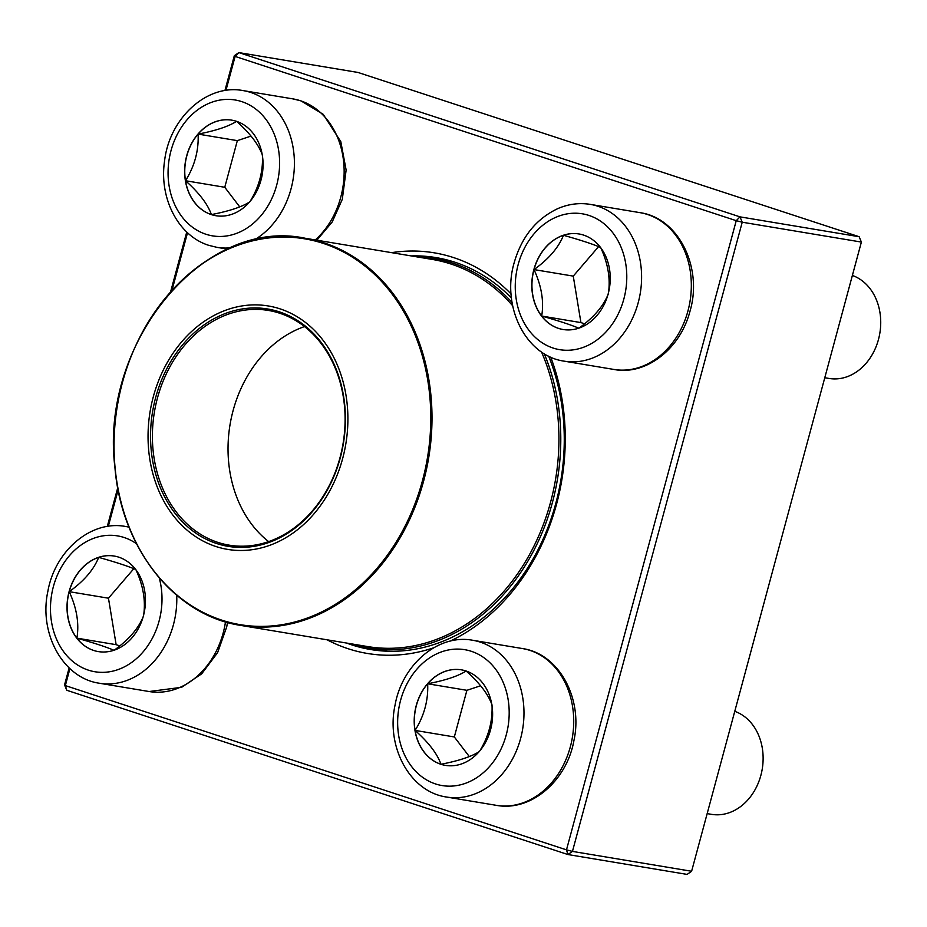 <?xml version="1.0" encoding="UTF-8"?>
<svg xmlns="http://www.w3.org/2000/svg" width="927" height="927" viewBox="0 0 927 927"><rect width="100%" height="100%" fill="white"/><g stroke="black" fill="none" stroke-linecap="round" stroke-linejoin="round"><path stroke-width="1.39" d="M859.144 236.721L358.007 72.457L238.842 52.596L739.989 216.86L859.144 236.721L861.38 242.074L742.226 222.213L572.457 851.403L691.612 871.264L861.38 242.074M691.612 871.264L687.081 874.404L567.927 854.543L66.779 690.279L65.342 685.598L566.49 849.862L736.247 220.672L235.11 56.42L225.933 90.417M66.779 690.279L64.542 684.926L69.143 667.892M107.3 526.466L117.741 487.764M170.672 291.588L186.756 232.005M224.913 90.579L234.311 55.736L238.842 52.596L235.11 56.42L234.311 55.736M391.611 252.654A203.083 163.256 99.5 0 1 511.078 293.94M550.696 357.092A203.083 163.256 99.5 0 1 450.116 641.136M433.616 647.811A203.083 163.256 99.5 0 1 327.08 639.804M187.532 232.735L172.063 290.047M118.146 489.885L108.32 526.304M69.919 668.622L65.342 685.598L64.542 684.926M346.571 643.048A198.668 159.699 -80.5 0 0 370.719 649.537A198.668 159.699 -80.5 0 0 529.92 564.288A198.668 159.699 -80.5 0 0 548.668 356.142M511.449 298.007A198.668 159.699 -80.5 0 0 436.049 257.602A198.668 159.699 -80.5 0 0 411.101 255.91M567.927 854.543L572.457 851.403L566.49 849.862L567.927 854.543M742.226 222.213L739.989 216.86L736.247 220.672L742.226 222.213M69.085 591.646A48.436 38.934 99.5 0 1 114.195 556.049A48.436 38.934 99.5 0 1 144.635 610.221A48.436 38.934 99.5 0 1 98.274 651.588A48.436 38.934 99.5 0 1 69.085 591.646M114.264 556.061A48.436 38.934 -80.5 0 0 98.691 557.37A48.436 38.934 -80.5 0 0 69.224 591.669A48.436 38.934 -80.5 0 0 76.895 638.147C79.316 623.581 76.756 608.089 69.224 591.669C83.94 581.136 93.754 569.699 98.691 557.37C116.026 562.249 128.401 566.304 135.829 569.537C143.337 585.76 145.887 601.252 143.511 616.015C138.702 628.205 128.888 639.63 114.033 650.314C106.605 647.081 94.23 643.025 76.895 638.147A48.436 38.934 -80.5 0 0 98.332 651.6M133.812 568.703L108.459 598.205L116.142 644.682L119.815 645.887M69.224 591.669L108.459 598.205M76.895 638.147L116.142 644.682M440.835 764.254A48.436 38.934 99.5 0 1 415.574 708.309A48.436 38.934 99.5 0 1 461.379 669.839A48.436 38.934 99.5 0 1 491.808 724.01A48.436 38.934 99.5 0 1 445.447 765.389A48.436 38.934 99.5 0 1 440.835 764.254M707.174 813.616L711.507 814.346A52.978 42.584 -80.5 0 0 761.507 772.77A52.978 42.584 -80.5 0 0 734.763 711.333M461.437 669.85A48.436 38.934 -80.5 0 0 427.66 683.778C445.366 680.372 458.181 676.119 466.13 670.997C479.653 683.037 488.274 694.323 492.005 704.868C492.758 721.229 488.564 736.768 479.421 751.496C471.646 756.559 458.819 760.812 440.962 764.277A48.436 38.934 -80.5 0 0 445.516 765.401M415.087 730.406A48.436 38.934 -80.5 0 0 440.962 764.277C437.347 753.883 428.726 742.597 415.087 730.406C424.23 715.69 428.425 700.14 427.66 683.778A48.436 38.934 -80.5 0 0 415.087 730.406L454.323 736.953L469.317 756.571M480.626 685.76L466.907 690.314L454.323 736.953M427.66 683.778L466.907 690.314M608.17 293.905A48.436 38.934 99.5 0 1 563.06 329.502A48.436 38.934 99.5 0 1 532.619 275.331A48.436 38.934 99.5 0 1 578.981 233.963A48.436 38.934 99.5 0 1 608.17 293.905M824.775 377.741L829.12 378.459A52.978 42.584 -80.5 0 0 878.46 339.525A52.978 42.584 -80.5 0 0 852.376 275.458M534.01 269.583A48.436 38.934 -80.5 0 0 541.681 316.049C544.103 301.484 541.542 285.991 534.01 269.583C548.726 259.05 558.552 247.613 563.477 235.273A48.436 38.934 -80.5 0 0 534.01 269.583L573.257 276.119L580.928 322.596L584.613 323.801M579.051 233.975A48.436 38.934 -80.5 0 0 563.477 235.273C580.8 240.163 593.187 244.218 600.626 247.451C608.124 263.674 610.684 279.166 608.297 293.929C603.5 306.119 593.674 317.544 578.83 328.228C571.391 324.995 559.004 320.939 541.681 316.049A48.436 38.934 -80.5 0 0 563.129 329.514M598.599 246.617L573.257 276.119M541.681 316.049L580.928 322.596M236.431 121.298A48.436 38.934 99.5 0 1 261.692 177.242A48.436 38.934 99.5 0 1 215.887 215.713A48.436 38.934 99.5 0 1 185.446 161.541A48.436 38.934 99.5 0 1 231.808 120.162A48.436 38.934 99.5 0 1 236.431 121.298M231.866 120.174A48.436 38.934 -80.5 0 0 198.1 134.102A48.436 38.934 -80.5 0 0 185.516 180.73A48.436 38.934 -80.5 0 0 211.391 214.589C207.775 204.207 199.154 192.92 185.516 180.73C194.658 166.014 198.853 150.475 198.1 134.102C215.794 130.695 228.61 126.431 236.559 121.321C250.081 133.361 258.714 144.647 262.434 155.18C263.187 171.565 258.992 187.103 249.85 201.819C242.074 206.872 229.247 211.136 211.391 214.589A48.436 38.934 -80.5 0 0 215.945 215.713M251.055 136.084L237.335 140.637L224.763 187.277L239.745 206.895M198.1 134.102L237.335 140.637M185.516 180.73L224.763 187.277M414.948 256.547A197.567 158.818 99.5 0 1 433.28 258.262A197.567 158.818 99.5 0 1 512.063 302.48M544.23 353.697A197.567 158.818 99.5 0 1 527.37 562.017A197.567 158.818 99.5 0 1 368.309 648.019A197.567 158.818 99.5 0 1 350.418 643.697M148.262 444.52A123.395 99.189 99.5 0 1 292.075 313.894A123.395 99.189 99.5 0 1 303.569 524.578A123.395 99.189 99.5 0 1 148.262 444.52M150.753 444.103A120.301 96.709 99.5 0 1 290.962 316.733A120.301 96.709 99.5 0 1 302.179 522.156A120.301 96.709 99.5 0 1 150.753 444.103M152.607 444.056A118.98 95.643 99.5 0 1 268.309 310.429A118.98 95.643 99.5 0 1 343.083 443.523A118.98 95.643 99.5 0 1 229.178 545.157A118.98 95.643 99.5 0 1 152.607 444.056M268.645 541.611A118.98 95.643 99.5 0 1 228.239 456.663A118.98 95.643 99.5 0 1 304.485 326.582M136.512 543.755A68.876 55.365 -80.5 0 0 57.068 575.852A68.876 55.365 -80.5 0 0 84.044 668.483A68.876 55.365 -80.5 0 0 159.062 621.136A68.876 55.365 -80.5 0 0 159.224 577.857M227.486 622.457L226.744 626.779L217.59 652.666L201.669 673.848L181.599 687.313L149.12 691.53A79.467 63.882 -80.5 0 0 223.14 633.118A79.467 63.882 -80.5 0 0 225.481 621.878M176.721 595.261A79.467 63.882 99.5 0 1 173.395 624.833A79.467 63.882 99.5 0 1 99.386 683.245C62.572 678.043 38.667 632.944 47.891 591.217C54.925 551.125 90.765 519.862 125.516 526.466A79.467 63.882 99.5 0 1 129.027 527.185M471.31 651.299A68.876 55.365 -80.5 0 0 398.714 735.783A68.876 55.365 -80.5 0 0 490.209 765.772A68.876 55.365 -80.5 0 0 471.31 651.299M522.434 648.552C559.236 653.755 583.153 698.842 573.917 740.58C566.884 780.673 531.055 811.936 496.293 805.331A79.467 63.882 -80.5 0 0 571.461 742.214A79.467 63.882 -80.5 0 0 530.012 650.418A79.467 63.882 -80.5 0 0 522.434 648.552L472.7 640.267A79.467 63.882 99.5 0 1 480.279 642.133A79.467 63.882 99.5 0 1 521.727 733.917A79.467 63.882 99.5 0 1 446.559 797.035C409.757 791.843 385.841 746.745 395.076 705.018C402.109 664.914 437.938 633.662 472.7 640.267M518.205 264.415A68.876 55.365 -80.5 0 0 581.936 347.822A68.876 55.365 -80.5 0 0 612.932 232.955A68.876 55.365 -80.5 0 0 518.205 264.415M640.036 212.665C678.97 218.065 702.875 267.949 690.024 311.136C679.792 350.51 644.532 375.678 613.906 369.444A79.467 63.882 -80.5 0 0 687.927 311.032A79.467 63.882 -80.5 0 0 640.036 212.665L590.302 204.38A79.467 63.882 99.5 0 1 640.256 293.268A79.467 63.882 99.5 0 1 564.172 361.159C525.238 355.759 501.333 305.875 514.184 262.689C521.634 236.872 536.188 218.83 557.845 208.587C568.46 204.01 579.282 202.619 590.302 204.38M205.945 234.253A68.876 55.365 -80.5 0 0 278.54 149.768A68.876 55.365 -80.5 0 0 187.045 119.78A68.876 55.365 -80.5 0 0 205.945 234.253M315.307 239.942A79.467 63.882 -80.5 0 0 343.616 161.53A79.467 63.882 -80.5 0 0 300.441 100.742A79.467 63.882 -80.5 0 0 292.862 98.876L243.129 90.591A79.467 63.882 99.5 0 1 294.16 156.373A79.467 63.882 99.5 0 1 254.033 240.081M230.51 247.822A79.467 63.882 99.5 0 1 216.999 247.358L208.865 245.365C177.996 235.852 158.934 197.775 164.577 160.939C169.374 118.459 206.617 83.569 243.129 90.591M171.692 290.719A196.246 157.752 99.5 0 1 305.354 238.285L432.283 259.433A196.246 157.752 99.5 0 1 512.654 305.725M541.519 351.947A196.246 157.752 99.5 0 1 526.397 560.047A196.246 157.752 99.5 0 1 367.752 646.582L240.823 625.424A196.246 157.752 99.5 0 1 131.402 532.469M431.658 405.041A196.246 157.752 99.5 0 1 240.823 625.424C174.809 615.644 121.46 548.552 114.925 467.428C99.305 342.666 203.952 216.454 305.354 238.285A196.246 157.752 99.5 0 1 431.658 405.041M430.441 405.018A195.585 157.219 -80.5 0 0 261.901 238.934A195.585 157.219 -80.5 0 0 114.392 458.459A195.585 157.219 -80.5 0 0 282.932 624.543A195.585 157.219 -80.5 0 0 430.441 405.018M128.969 527.046L125.516 526.466M149.12 691.53L99.386 683.245M496.293 805.331L446.559 797.035M613.906 369.444L564.172 361.159M227.555 249.12L216.999 247.358M292.862 98.876L300.985 100.869L323.21 114.322L340.812 141.68L346.13 170.023L342.295 199.317L332.214 221.959L316.837 240.197M368.309 648.019L387.486 651.217M433.28 258.262L452.457 261.46"/></g></svg>
